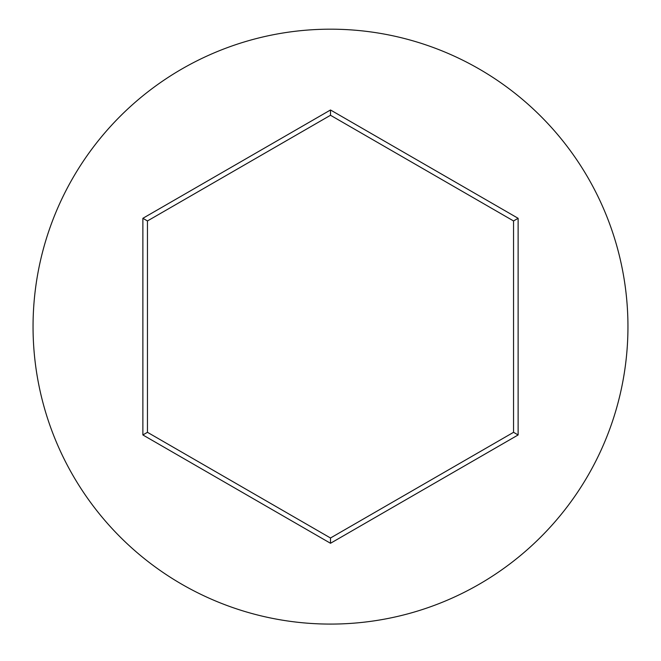<?xml version="1.0" encoding="UTF-8"?>
<svg xmlns="http://www.w3.org/2000/svg" width="661" height="661" viewBox="0 0 661 661"><rect width="100%" height="100%" fill="white"/><g stroke="black" fill="none" stroke-linecap="round" stroke-linejoin="round"><path stroke-width="0.99" d="M627.95 326.633A297.45 297.45 0 0 0 330.5 29.183A297.45 297.45 0 0 0 33.05 326.633A297.45 297.45 0 0 0 330.5 624.083A297.45 297.45 0 0 0 627.95 326.633M142.875 434.955L142.875 218.304L330.5 109.982L518.125 218.304L518.125 434.955L330.5 543.276L142.875 434.955L147.453 432.311L330.5 537.996L513.547 432.311L513.547 220.948L330.5 115.27L147.453 220.948L147.453 432.311M330.5 543.276L330.5 537.996M513.547 432.311L518.125 434.955M513.547 220.948L518.125 218.304M330.5 115.27L330.5 109.982M142.875 218.304L147.453 220.948"/></g></svg>

